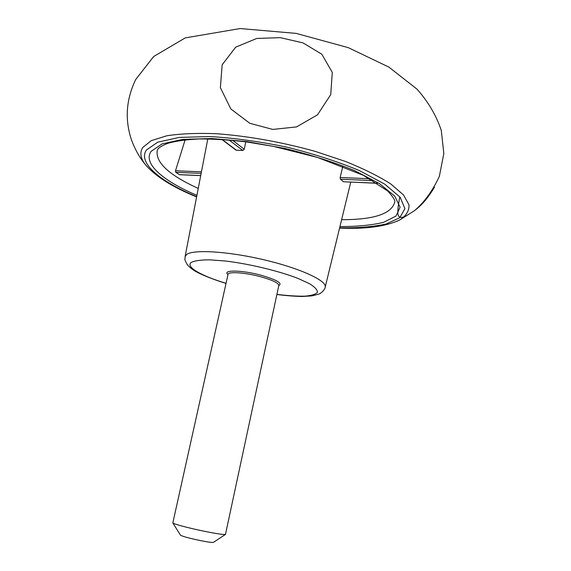 <?xml version="1.0" encoding="UTF-8"?>
<svg xmlns="http://www.w3.org/2000/svg" width="571" height="571" viewBox="0 0 571 571"><rect width="100%" height="100%" fill="white"/><g stroke="black" fill="none" stroke-linecap="round" stroke-linejoin="round"><path stroke-width="0.86" d="M232.64 140.338L244.274 149.238L245.78 141.829M200.714 175.632L179.551 174.712L175.761 172.314L175.497 170.758L185.125 139.852M397.866 213.347C397.68 209.864 398.337 204.368 399.836 196.867M434.474 187.16C428.393 197.359 421.998 204.975 415.295 210M404.775 216.545C400.763 218.25 398.487 217.387 397.937 213.954M230.82 108.954L249.805 123.3L272.802 129.424L296.549 126.912L317.526 114.792L330.745 94.622L332.272 72.396L321.837 54.252L303.03 42.889L280.29 37.65L256.736 38.457L235.652 47.2L222.169 64.787L220.37 87.634L230.82 108.954M377.488 183.298L343.399 181.749L340.444 179.23L340.138 177.517L369.851 178.73M342.85 166.247L340.138 177.517M244.274 149.238L242.818 150.473L236.023 150.152L221.841 139.474M228.05 274.287L172.835 522.936C173.384 524.014 189.808 528.361 205.175 531.451C216.98 533.792 223.746 534.784 225.474 534.413L278.862 285.257M180.457 535.127L180.493 535.184C182.677 536.462 189.394 538.275 200.649 540.637C207.98 542.079 212.234 542.65 213.411 542.364L213.475 542.322M226.045 283.309C200.956 275.779 184.868 266.564 191.478 262.289C194.968 260.676 201.071 259.855 209.793 259.834L225.609 261.026C249.548 263.916 278.755 270.954 298.041 278.427L309.675 283.808C315.056 287.192 317.626 290.061 317.383 292.423C315.535 294.393 311.266 295.65 304.586 296.178C296.763 296.278 287.513 295.685 276.849 294.386M227.979 274.601C221.848 269.726 241.719 269.933 261.09 275.243C276.992 279.897 282.866 283.366 278.712 285.664M198.251 188.423C169.045 175.119 155.369 162.464 157.239 150.473L157.817 149.295C158.524 148.253 160.258 146.262 168.024 143.257C175.497 141.087 185.896 139.659 199.215 138.96C213.604 138.917 229.478 139.916 246.843 141.972L273.63 146.426L317.426 157.418L363.399 175.333L387.688 191C393.155 196.938 395.496 200.685 394.711 202.248C391.413 213.932 373.72 219.742 341.622 219.678M147.354 166.932L145.22 164.391C140.437 158.167 139.602 152.543 142.729 147.504L151.286 140.644L166.832 135.784C180.536 133.65 197.145 132.964 216.659 133.721C248.471 136.112 281.289 141.986 315.121 151.344L345.569 161.479C363.884 168.873 379.001 176.403 390.921 184.062L403.561 195.018L409.014 204.918C409.221 210.849 406.159 215.845 399.843 219.906L396.845 221.334M196.66 196.652C160.508 181.714 137.582 162.971 146.39 150.03L157.732 142.179L179.23 137.44L209.75 136.533C233.917 137.975 259.634 141.515 286.892 147.154C313.764 153.849 337.939 161.657 359.416 170.586L384.804 184.169L400.128 197.216L404.918 208.651L399.793 217.729L386.075 224.025C373.277 226.801 357.796 228.072 339.638 227.829M226.016 283.416C213.575 279.604 202.105 274.929 197.159 272.203C193.755 270.583 190.478 268.099 187.324 264.758C183.262 257.492 185.518 259.684 185.09 256.615L186.589 254.538C193.226 249.227 228.343 251.326 264.466 259.912C300.632 268.434 327.226 280.861 325.192 287.163L350.758 182.135M377.367 183.22L343.399 181.749M179.33 174.64L200.728 175.568M201.149 173.384L175.761 172.314M196.909 195.368C163.292 181.086 142.572 163.499 151.087 151.386L162.043 143.921L182.599 139.403L211.663 138.525L246.936 141.601L285.079 148.481C310.731 154.784 333.921 162.171 354.655 170.636L379.415 183.584L394.739 196.11L400.1 207.187L395.974 216.081L383.526 222.362C371.657 225.202 357.132 226.601 339.945 226.559M201.449 171.821L175.497 170.758M236.501 150.294L222.155 139.495M229.078 140.009L242.818 150.473M340.444 179.23L373.12 180.6M228.036 274.358C228.115 271.382 245.152 272.531 260.447 276.692C272.41 280.054 278.52 282.966 278.769 285.421M339.574 228.079C365.84 229.221 385.925 226.501 399.843 219.906L414.403 210.713C424.089 202.612 432.397 191.199 439.32 176.482L443.838 153.492L441.269 130.359C436.244 115.428 428.164 101.695 417.03 89.162L388.837 67.071L348.217 47.621L296.085 33.382L240.191 28.55L185.254 37.893L153.67 56.515L135.748 79.469C126.277 98.976 124.735 118.761 131.116 138.824C134.542 148.588 139.245 157.111 145.22 164.391C155.126 176.175 172.256 187.017 196.61 196.909M185.09 256.615L207.801 138.917M325.192 287.163C325.463 288.205 322.429 292.894 318.525 294.215L311.852 295.899L302.116 296.485C294.6 296.335 286.171 295.671 276.828 294.493M213.411 542.364L225.474 534.413M180.493 535.184L172.835 522.936"/></g></svg>

